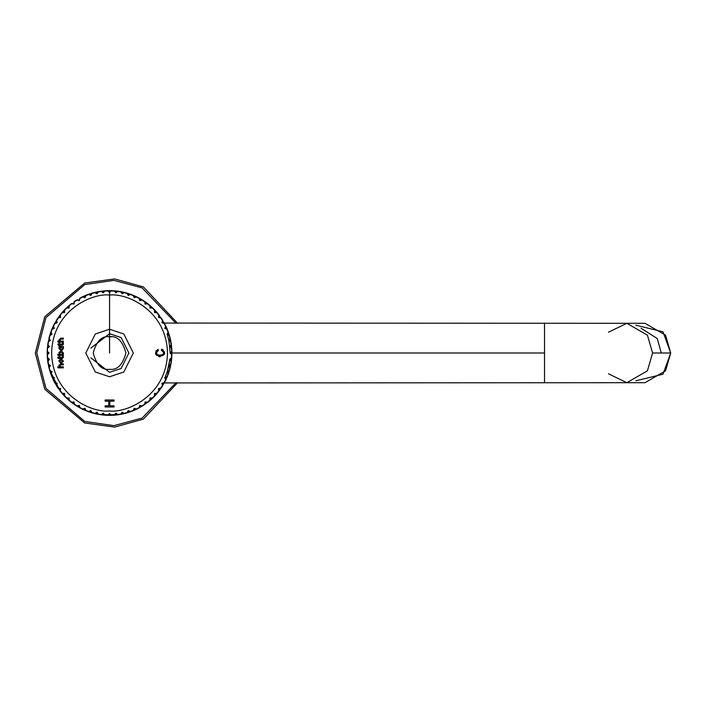 <?xml version="1.0" encoding="UTF-8"?>
<svg xmlns="http://www.w3.org/2000/svg" width="706" height="706" viewBox="0 0 706 706"><rect width="100%" height="100%" fill="white"/><g stroke="black" fill="none" stroke-linecap="round" stroke-linejoin="round"><path stroke-width="1.06" d="M177.621 382.705L143.389 419.108L114.628 427.086L84.658 422.956L44.76 389.262L35.3 353L44.76 316.738L84.658 283.044L114.628 278.914L143.389 286.892L177.621 323.295L143.389 286.892L114.628 278.914L84.658 283.044L44.76 316.738L35.3 353L44.76 389.262L84.658 422.956L114.628 427.086L143.389 419.108L177.621 382.705M175.997 323.295L142.127 287.916L113.948 280.361L84.729 284.589L45.969 317.612L36.783 353L45.969 388.388L84.729 421.411L113.948 425.639L142.127 418.084L175.997 382.705L142.127 418.084L113.948 425.639L84.729 421.411L45.969 388.388L36.783 353L45.969 317.612L84.729 284.589L113.948 280.361L142.127 287.916L175.997 323.295M171.805 357.077L170.631 364.225L168.725 365.576L169.925 367.544L169.122 370.553L167.084 371.691L168.063 373.809L166.907 376.766L164.816 377.604L165.566 379.81L164.11 382.626L161.939 383.243L162.477 385.485L160.783 388.097L158.488 388.556L158.788 390.842L156.758 393.321L154.508 393.471L154.605 395.687L152.364 397.981L150.034 397.946L149.849 400.249L147.342 402.252L145.109 401.935L144.748 404.123L142.082 405.897L139.797 405.385L139.144 407.591L136.276 409.03L134.158 408.253L133.275 410.38L130.372 411.501L128.245 410.521L127.142 412.551L124.044 413.363L122.138 412.163L120.911 414.016L117.752 414.554L115.881 413.151L114.381 414.907L111.177 415.057L109.562 413.487L107.983 415.04L104.779 414.907L103.235 413.151L101.364 414.554L98.24 414.034L96.987 412.163L95.019 413.363L92.009 412.56L90.871 410.521L88.744 411.501L85.797 410.345L84.958 408.253L82.743 409.003L79.928 407.547L79.319 405.385L77.166 405.941L74.465 404.22L74.006 401.935L71.685 402.208L69.241 400.196L69.082 397.946L66.867 398.052L64.581 395.81L64.608 393.471L62.287 393.26L60.301 390.789L60.628 388.556L58.439 388.185L56.665 385.52L57.177 383.243L54.944 382.546L53.524 379.722L54.3 377.604L52.235 376.792L51.053 373.809L52.032 371.691L49.994 370.553L49.191 367.482L50.391 365.576L48.546 364.358L48.008 361.198L49.402 359.319L47.364 357.801L48.767 359.177L47.364 357.801L47.178 353L47.779 353L47.779 353.882L47.779 352.118L47.205 354.721L48.537 353.035L47.205 351.279L47.178 353L47.364 348.199L47.514 351.42L49.076 353L47.487 354.712L47.673 357.871L49.402 359.319L48.008 361.093L48.485 364.225L50.391 365.576L49.199 367.588L50.064 370.668L52.032 371.691L51.035 373.712L52.173 376.713L54.3 377.604L53.55 379.81L55.042 382.652L57.177 383.243L56.665 385.52L58.439 388.185L60.628 388.556L60.301 390.789L62.393 393.339L64.608 393.471L64.52 395.722L66.779 398.007L69.082 397.946L69.241 400.196L71.685 402.208L74.006 401.935L74.465 404.22L77.166 405.941L79.319 405.385L79.928 407.547L82.743 409.003L84.958 408.253L85.797 410.345L88.744 411.501L90.871 410.521L92.009 412.56L95.019 413.363L96.987 412.163L98.24 414.034L101.364 414.554L103.235 413.151L104.779 414.907L107.983 415.04L109.562 413.487L111.177 415.057L114.381 414.907L115.881 413.151L117.752 414.554L120.911 414.016L122.138 412.163L124.044 413.363L127.142 412.551L128.245 410.521L130.372 411.501L133.275 410.38L134.158 408.253L136.373 409.003L139.214 407.521L139.797 405.385L142.082 405.897L144.748 404.123L145.109 401.935L147.342 402.252L149.849 400.249L150.034 397.946L152.284 398.034L154.535 395.81L154.508 393.471L156.838 393.26L158.824 390.745L158.488 388.556L160.712 388.168L162.477 385.485L161.939 383.243L164.11 382.626L165.566 379.81L164.816 377.604L166.96 376.677L168.072 373.774L167.084 371.691L169.078 370.641L169.917 367.588L168.725 365.576L170.631 364.225L171.09 361.057L169.714 359.319L171.443 357.88L171.629 354.677L170.04 353L171.611 351.385L171.47 348.217L169.714 346.681L171.108 344.802L170.623 341.73L168.725 340.424L169.925 338.518L169.122 335.447L167.084 334.309L168.063 332.191L166.881 329.208L164.816 328.396L165.592 326.278L164.171 323.454L161.939 322.757L162.495 320.568L160.783 317.903L158.488 317.444L158.815 315.211L156.838 312.74L154.508 312.529L154.535 310.19L152.249 307.948L150.034 308.054L149.884 305.804L147.43 303.792L145.109 304.065L144.721 301.841L142.082 300.103L139.797 300.615L139.108 298.391L136.232 296.961L134.158 297.747L133.319 295.655L130.372 294.499L128.245 295.479L127.106 293.44L124.097 292.637L122.138 293.837L120.876 291.966L117.752 291.446L115.881 292.849L114.337 291.093L111.133 290.96L109.562 292.513L109.562 353L109.562 292.513L107.841 290.934L104.735 291.093L103.235 292.849L101.461 291.454L98.328 291.931L96.987 293.837L94.975 292.646L91.974 293.449L90.871 295.479L88.841 294.481L85.876 295.602L84.958 297.747L82.84 296.97L79.972 298.409L79.319 300.615L77.033 300.103L74.368 301.877L74.006 304.065L71.774 303.748L69.267 305.751L69.082 308.054L66.752 308.019L64.511 310.313L64.608 312.529L62.357 312.679L60.275 315.229L60.628 317.444L58.333 317.903L56.639 320.515L57.177 322.757L55.006 323.374L53.497 326.304L54.3 328.396L52.209 329.234L51.053 332.191L52.032 334.309L49.994 335.447L49.191 338.456L50.391 340.424L48.52 341.678L48.008 344.802L49.402 346.681L47.646 348.217L49.402 346.681L48.008 344.802L48.52 341.678L50.391 340.424L49.191 338.456L49.994 335.447L52.032 334.309L51.053 332.191L52.209 329.234L54.3 328.396L53.497 326.304L54.944 323.454L57.177 322.757L56.639 320.515L58.404 317.832L60.628 317.444L60.275 315.229L62.287 312.74L64.608 312.529L64.581 310.19L66.832 307.966L69.082 308.054L69.267 305.751L71.774 303.748L74.006 304.065L74.368 301.877L77.033 300.103L79.319 300.615L79.972 298.409L82.84 296.97L84.958 297.747L85.841 295.62L88.744 294.499L90.871 295.479L91.974 293.449L95.072 292.637L96.987 293.837L98.205 291.984L101.364 291.446L103.235 292.849L104.735 291.093L107.939 290.943L109.562 292.513L111.133 290.96L114.337 291.093L115.881 292.849L117.752 291.446L120.876 291.966L122.138 293.837L124.097 292.637L127.106 293.44L128.245 295.479L130.372 294.499L133.319 295.655L134.158 297.747L136.373 296.997L139.188 298.453L139.797 300.615L141.95 300.059L144.651 301.78L145.109 304.065L147.43 303.792L149.884 305.804L150.034 308.054L152.249 307.948L154.535 310.19L154.508 312.529L156.838 312.74L158.815 315.211L158.488 317.444L160.677 317.815L162.451 320.48L161.939 322.757L164.171 323.454L165.592 326.278L164.816 328.396L166.881 329.208L168.063 332.191L167.084 334.309L169.122 335.447L169.925 338.518L168.725 340.424L170.623 341.73L171.108 344.802L169.714 346.681L171.426 348.084L171.629 351.288L170.04 353L171.602 354.58L171.47 357.783L169.714 359.319L171.532 358.216L170.305 359.592L171.39 361.234L170.905 364.278L169.369 365.496L170.905 364.278L171.39 361.234L169.714 359.319L171.311 360.854M47.311 357.077L47.726 361.234L47.311 357.077L47.726 361.234L48.811 359.592L47.726 361.234L48.211 364.278L47.805 360.854M47.982 362.955L48.926 367.649L47.982 362.955L48.926 367.649L49.835 365.911L48.926 367.649L50.788 373.906L51.512 372.08L50.788 373.906L53.294 379.934L53.824 378.045L53.294 379.934L54.697 382.687L60.892 392.015L54.697 382.687L49.385 369.441L60.125 391.045L60.248 389.085L60.125 391.045L64.378 396.004L62.066 393.445L64.378 396.004L64.29 394.045L64.378 396.004L66.558 398.184L69.117 400.487L66.558 398.184L69.117 400.487L68.826 398.546L69.117 400.487L71.509 402.429L74.306 404.459L71.509 402.429L74.306 404.459L73.812 402.552L74.306 404.459L79.875 407.865L76.892 406.135L79.875 407.865L79.187 406.021L79.875 407.865L82.62 409.259L85.77 410.663L82.62 409.259L85.77 410.663L84.897 408.906L85.77 410.663L91.93 412.834L88.647 411.766L91.93 412.834L90.88 411.174L91.93 412.834L98.284 414.351L94.904 413.628L98.284 414.351L97.057 412.807L98.284 414.351L104.753 415.19L101.329 414.828L104.753 415.19L103.376 413.787L104.753 415.19L111.283 415.357L107.833 415.357L111.283 415.357L109.562 414.016L107.833 415.357L104.4 415.04M64.643 396.287L65.234 396.887M114.716 415.04L111.283 415.357L114.363 415.19L115.74 413.787L114.363 415.19L117.787 414.828L114.363 415.19L117.787 414.828L116.155 413.742L117.787 414.828L124.521 413.557L120.232 414.457M130.716 411.677L127.186 412.834L130.469 411.766L128.642 411.042L130.469 411.766L136.496 409.259L133.346 410.663L136.496 409.259L134.599 408.73L136.496 409.259L143.15 405.553L136.108 409.303M147.96 402.155L139.241 407.865L139.929 406.021L139.506 407.574M148.339 401.855L149.478 400.929M150.193 400.161L147.607 402.429L149.999 400.487L150.29 398.546L149.999 400.487L152.593 398.149M152.955 397.813L154.473 396.287M154.905 395.651L152.558 398.184L154.746 396.004L154.826 394.045L154.746 396.004L157.05 393.445L154.738 396.004L157.05 393.445L155.108 393.727L157.05 393.445L164.436 382.661L157.844 392.492M166.148 379.237L167.066 377.154M169.934 368.673L170.137 367.87M170.172 367.729L170.375 366.864M171.937 353.335L171.39 344.775M171.514 360.272L168.328 373.906L169.731 369.441M47.311 348.923L48.211 341.722L49.747 340.504L48.211 341.722L47.726 344.766L48.811 346.408L47.805 345.146M47.982 343.045L50.788 332.094L49.72 335.376L51.379 334.317L49.72 335.368L48.926 338.35L49.835 340.089L48.961 338.73M51.891 329.217L53.188 326.296L51.891 329.217L53.656 328.343L51.891 329.217L50.788 332.094L52.147 328.925M60.036 315.079L54.68 323.339L60.045 315.635M62.066 312.555L64.378 309.996L62.066 312.555L64.008 312.273L62.066 312.555L59.975 315.158L62.402 312.361M64.643 309.713L66.188 308.169L64.643 309.713M66.523 307.842L69.117 305.513L66.523 307.842M69.638 305.071L70.776 304.145L69.638 305.071M74.377 301.497L75.966 300.447M89.035 294.225L90.474 294.958L88.647 294.234L85.77 295.337L84.958 297.747L82.62 296.741L79.875 298.135L79.187 299.979L79.875 298.135L85.77 295.337L82.62 296.741L84.623 297.288L85.77 295.337L91.93 293.166L88.4 294.323M97.949 291.843L104.753 290.81L98.284 291.649L97.057 293.193L98.284 291.649L94.595 292.443L98.884 291.543M107.833 290.643L111.283 290.643L107.833 290.643L109.562 291.984L111.283 290.643L117.787 291.172L114.363 290.81L115.969 292.319L117.787 291.172L120.832 291.649L124.212 292.372L120.832 291.649L122.306 293.325L124.212 292.372L130.469 294.234L127.186 293.166L128.501 294.984L130.469 294.234L136.496 296.741L133.346 295.337L134.493 297.288L136.496 296.741L139.241 298.135L142.224 299.865L139.241 298.135L140.212 300.2L142.224 299.865L147.607 303.571L144.809 301.541L145.595 303.695L147.607 303.571L149.999 305.513L152.558 307.816L149.999 305.513L150.29 307.454L152.558 307.816L157.05 312.555L154.746 309.996L154.826 311.955L154.746 309.996L152.558 307.816L150.034 308.054L149.999 305.513L147.607 303.571L145.109 304.065L144.809 301.541L142.224 299.865L139.797 300.615L139.241 298.135L136.496 296.741L134.158 297.747L133.346 295.337L130.469 294.234L128.245 295.479L127.186 293.166L124.212 292.372L122.138 293.837L120.832 291.649L117.787 291.172L115.881 292.849L114.363 290.81L111.283 290.643L109.562 292.513L107.833 290.643L104.753 290.81L108.203 290.766M153.882 309.113L154.473 309.713L153.882 309.113M159.115 315.326L158.868 316.915L158.991 314.955L157.05 312.555L155.108 312.273L157.05 312.555L164.419 323.313L158.223 313.985M169.396 335.376L167.225 329.217L165.46 328.343L167.225 329.217L165.822 326.066L168.328 332.094L171.302 344.131M169.166 335.059L167.737 334.317L169.396 335.368L171.134 343.045L170.19 338.35L169.281 340.089L170.19 338.35L169.255 334.909M171.39 344.766L171.805 348.923L171.39 344.766L170.305 346.408L171.39 344.766L170.905 341.722L171.311 345.146M55.615 383.12L56.498 384.655M83.626 409.074L85.241 409.798M89.627 411.483L91.312 412.03M95.848 413.239L97.578 413.61M102.22 414.343L103.985 414.528M104.382 414.563L108.274 414.766M108.671 414.775L110.445 414.775M110.842 414.766L114.734 414.563M115.14 414.528L116.896 414.343M133.875 409.798L135.49 409.074L133.875 409.798M162.618 384.655L163.501 383.12L162.618 384.655M165.636 378.937L166.351 377.322M171.337 353.882L171.337 352.118M163.501 322.88L162.618 321.345M135.49 296.926L133.875 296.202M129.489 294.517L127.804 293.97M123.268 292.761L121.538 292.39M116.896 291.657L115.14 291.472M110.445 291.225L108.671 291.225M103.985 291.472L102.22 291.657M97.578 292.39L95.848 292.761M91.312 293.97L89.627 294.517M85.241 296.202L83.626 296.926M56.498 321.345L55.615 322.88M53.48 327.063L52.765 328.678M129.489 411.483L127.804 412.03L129.489 411.483M123.268 413.239L121.538 413.61L123.268 413.239M117.408 414.757L120.832 414.351L122.059 412.807L120.832 414.351L124.521 413.557M127.504 412.613L124.212 413.628L127.186 412.834L128.236 411.174L127.186 412.834L133.346 410.663L134.219 408.906L133.637 410.407M156.714 393.639L158.991 391.045L158.868 389.085L158.991 391.045L164.419 382.687L162.583 383.367L164.419 382.687L165.822 379.934L164.604 382.343M47.779 352.118L47.779 353.882M168.231 331.829L167.64 330.258M168.328 332.482L167.604 333.92L168.328 332.094L165.619 325.651M165.46 325.334L165.178 324.769M165.08 324.566L164.745 323.922M164.427 323.339L164.719 323.869L164.436 323.339M164.727 323.895L164.992 324.407M165.866 326.446L165.292 327.955L165.822 326.066L164.419 323.313L162.583 322.633L164.419 323.313L166.837 328.308M166.845 328.325L167.419 329.693M171.937 352.885L171.84 349.638M171.214 343.566L171.143 343.063M170.728 340.804L170.623 340.257M170.57 340.027L170.473 339.577M170.578 365.955L170.384 366.82M167.534 376.007L166.881 377.595M165.583 380.428L164.719 382.131M164.736 382.087L165.054 381.478M165.125 381.346L165.566 380.463M166.943 377.445L167.622 375.795M169.855 368.973L170.631 365.69M171.726 358.118L171.779 357.377M171.937 353L544.529 353L544.529 382.705L544.529 323.295L544.529 353L171.937 353L171.532 358.216L171.911 354.721L170.658 353.212L171.796 354.359M171.823 356.751L171.39 361.234M171.329 361.693L171.126 363.016M171.073 363.352L170.87 364.472M170.861 364.525L170.102 367.994M169.643 369.767L169.334 370.818M170.128 367.914L170.552 366.061M171.593 358.154L171.823 356.795M544.529 353L544.529 323.295L544.529 353M164.136 382.943L626.849 382.705L647.428 370.818L652.573 353L647.428 335.182L626.849 323.295L647.428 335.182L652.573 353L647.428 370.818L626.849 382.705L608.475 373.792M626.849 382.705L644.975 382.705L665.555 370.818L670.7 353L665.555 335.182L644.975 323.295L626.849 323.295L608.475 332.208M635.912 325.201L663.005 331.811L670.7 353L652.573 353L670.7 353L663.005 374.189L635.912 380.799M661.284 353L657.268 338.562L641.022 328.211M171.805 356.989L171.576 359.681M68.517 307.737L66.999 307.657L68.517 307.737L69.117 305.513L71.509 303.571L73.521 303.695L74.306 301.541L74.006 304.065L71.509 303.571L69.117 305.513L69.082 308.054L68.517 307.737M78.825 300.191L77.351 299.794L78.825 300.191M90.474 294.958L91.93 293.166L94.904 292.372L97.057 293.193L96.987 293.837L94.904 292.372L91.93 293.166L90.871 295.479L90.474 294.958M102.961 292.258L104.753 290.81L103.235 292.849L101.779 291.296L102.961 292.258M59.004 356L59.781 356L59.004 356L59.781 356L59.781 357.218L62.146 357.218L62.49 356L63.249 356.115L63.443 357.06L62.296 358.171L59.781 358.171L59.781 358.877L57.945 358.171L57.689 357.218L59.004 357.218L59.004 356L59.004 357.218L57.689 357.218L57.945 358.171L59.781 358.877L59.781 358.171L62.296 358.171L63.443 357.06L63.249 356.115L62.49 356L62.146 357.218L59.781 357.218L59.781 356L59.781 357.218L62.146 357.218L62.49 356M59.419 341.139L58.907 339.904L59.419 341.139L58.907 339.904L60.857 338.148L63.355 338.148L63.355 339.118L60.892 339.118L59.71 339.904L60.813 341.139L63.355 341.139L63.355 342.11L57.945 342.11L57.689 341.139L59.419 341.139L58.907 339.904L60.857 338.148L63.355 338.148L60.857 338.148L58.907 339.904L59.419 341.139L57.689 341.139L57.945 342.11L63.355 342.11L63.355 341.139L60.813 341.139L59.71 339.904L60.892 339.118L63.355 339.118L60.892 339.118L59.71 339.904L60.892 339.118M59.004 342.904L59.781 342.904L59.004 342.904L59.781 342.904L59.781 344.122L62.146 344.122L62.49 342.904L63.249 343.019L63.443 343.963L62.296 345.075L59.781 345.075L59.781 345.781L59.004 345.781L57.689 344.122L59.004 344.122L59.004 342.904L59.004 344.122L57.689 344.122L59.004 345.781L59.781 345.781L59.781 345.075L62.296 345.075L63.443 343.963L63.249 343.019L62.49 342.904L62.146 344.122L59.781 344.122L59.781 342.904L59.781 344.122L62.146 344.122L62.49 342.904L63.249 343.019L63.381 344.413M158.373 350.458C150.846 357.227 169.855 356.142 161.339 350.326L161.63 349.188C172.926 357.58 147.783 358.772 158.118 349.338L158.373 350.458L158.118 349.338C147.783 358.772 172.926 357.58 161.63 349.188L161.339 350.326C169.855 356.142 150.846 357.227 158.373 350.458L158.373 350.458M108.777 405.809L108.777 401.176L105.123 401.176L105.123 399.993L114.028 399.993L114.028 401.176L109.836 401.176L109.836 405.809L114.028 405.809L114.028 406.991L105.123 406.991L105.123 405.809L108.777 405.809L108.777 401.176L105.123 401.176L108.777 401.176L108.777 405.809L105.123 405.809L105.123 406.991L114.028 406.991L114.028 405.809L109.836 405.809L109.836 401.176L114.028 401.176L114.028 399.993L105.123 399.993L105.123 401.176L105.123 399.993M61.184 363.352L63.443 361.181L61.184 363.352L58.907 361.154L61.157 358.957L63.443 361.181L61.157 358.957L58.907 361.154L61.184 363.352L60.407 363.237M60.857 363.89L63.355 363.89L63.355 364.861L60.892 364.861L59.71 365.646L60.813 366.882L63.355 366.882L63.355 367.852L57.945 367.852L57.689 366.882L59.419 366.882L58.907 365.646L60.857 363.89L63.355 363.89L60.857 363.89L58.907 365.646L59.419 366.882L57.689 366.882L57.945 367.852L63.355 367.852L63.355 366.882L60.813 366.882L59.71 365.646L60.892 364.861L63.355 364.861L60.892 364.861L59.71 365.646L60.892 364.861M63.355 354.297L63.443 353.053L62.949 354.297L63.355 355.25L57.936 355.25L57.689 354.297L59.419 354.297L59.075 352.188L61.245 351.111L63.443 353.053L62.949 354.297L63.443 353.053L61.245 351.111L59.075 352.188L59.419 354.297L57.689 354.297L57.936 355.25L63.355 355.25L63.355 354.297L63.355 355.25L57.936 355.25M59.022 347.193L59.03 346.328L63.355 346.328L59.03 346.328L59.022 347.193L59.03 346.328L63.355 346.328L63.443 348.543L61.184 350.714L58.907 348.517L59.322 347.193L58.907 348.517L59.322 347.193L58.907 348.517L61.184 350.714L63.443 348.552L63.355 347.193M109.562 369.335C101.832 370.262 96.387 364.817 93.218 353C96.387 341.183 101.832 335.738 109.562 336.665C117.284 335.738 122.729 341.183 125.897 353C122.729 364.817 117.284 370.262 109.562 369.335M101.54 338.765L105.212 337.247M108.247 336.718L111.61 336.788M90.88 348.102L109.562 333.691L121.141 337.556L128.863 353L121.141 368.444L109.562 372.309L90.88 357.898M109.562 329.234L123.815 333.991L133.319 353L123.815 372.009L109.562 376.766L95.301 372.009L85.797 353L95.301 333.991L109.562 329.234M109.562 295.082C126.498 292.752 166.687 310.128 167.481 353C166.687 395.872 126.498 413.248 109.562 410.918C92.618 413.248 52.429 395.872 51.635 353C52.429 310.128 92.618 292.752 109.562 295.082M48.493 353.159L47.205 354.721L47.761 357.986L47.205 354.721L49.076 353L48.458 353.212L49.076 353L47.381 351.712L49.076 353L48.458 353.212M169.855 359.292L168.884 365.47M168.866 365.558L167.26 371.603L169.837 359.478M167.172 371.868L165.001 377.534M109.606 413.628L109.351 414.104L109.606 413.628M101.708 414.757L102.961 413.742L101.329 414.828L97.94 414.157M95.292 413.592L96.651 412.719L94.904 413.628L91.612 412.613M89.035 411.774L90.474 411.042L88.647 411.766L85.479 410.407M83.008 409.303L84.517 408.73L82.62 409.259L79.61 407.574M77.263 406.224L78.825 405.809L76.892 406.135L74.068 404.15M71.88 402.552L73.477 402.305L71.509 402.429L68.923 400.161M66.902 398.343L68.517 398.263L66.558 398.184L64.211 395.651M62.402 393.639L64.008 393.727L62.066 393.445L60.001 390.674M58.104 388.256L56.418 385.67L56.745 383.729L56.418 385.67L58.104 388.256L60.001 388.741L58.413 388.485M54.697 382.687L56.542 383.367L54.98 382.943M51.891 376.783L53.656 377.657L52.147 377.075M49.95 370.941L51.379 371.683L49.72 370.632L48.961 367.261M48.211 364.278L49.747 365.496L48.396 364.614M50.788 332.094L51.512 333.92L50.788 332.482M53.824 327.955L53.188 326.296L53.824 327.955L53.188 326.296L54.697 323.313L56.542 322.633L54.697 323.313L53.188 326.296L54.3 328.396L53.656 328.343L54.3 328.396L53.656 328.343L53.647 327.505M56.418 320.33L58.104 317.744L60.001 317.259L58.104 317.744L56.418 320.33L56.745 322.271L56.339 320.709M60.248 316.915L59.975 315.158M64.378 309.996L66.973 307.94L64.378 309.996L64.29 311.955L64.211 310.349M77.263 299.776L74.077 301.85M169.281 365.911L170.19 367.649L169.281 365.911M169.166 370.941L167.737 371.683L169.396 370.632L170.155 367.27M167.604 372.08L168.328 373.906L167.225 376.783L165.46 377.657L167.225 376.783L168.328 373.906L167.604 372.08M165.292 378.045L165.822 379.934L165.292 378.045M162.371 383.729L162.698 385.67L161.012 388.256L159.115 388.741L161.012 388.256L162.698 385.67L162.371 383.729M152.214 398.343L150.599 398.263L152.558 398.184M147.236 402.552L145.639 402.305L147.607 402.429M145.304 402.552L144.809 404.459L145.304 402.552M141.853 406.224L140.291 405.809L142.224 406.135L145.048 404.15M123.824 413.592L122.465 412.719L124.212 413.628M47.205 351.279L47.364 348.199L48.767 346.822L47.364 348.199L47.32 351.641M159.115 317.259L161.012 317.744L162.698 320.33L162.371 322.271L162.698 320.33L161.012 317.744L159.115 317.259M169.369 340.504L170.905 341.722L169.369 340.504M170.349 346.822L171.752 348.199L171.911 351.279L170.658 352.788L171.911 351.279L171.752 348.199L170.349 346.822M109.562 414.016L110.913 415.234M170.181 352.956L168.884 340.53M168.866 340.442L167.26 334.397M170.658 353.212L170.04 353L170.658 353.212M167.737 334.317L167.084 334.309L167.737 334.317M165.46 328.343L164.816 328.396L165.46 328.343M158.488 388.556L159.115 388.741L158.488 388.556M626.849 323.295L164.136 323.057M162.583 322.633L161.939 322.757L162.583 322.633M154.508 393.471L154.826 394.045L154.508 393.471M150.034 397.946L150.29 398.546L150.034 397.946M155.108 312.273L154.508 312.529L155.108 312.273M139.797 405.385L140.291 405.809L139.797 405.385M134.158 408.253L134.219 408.906L134.158 408.253M128.245 410.521L128.642 411.042L128.245 410.521M122.138 412.163L122.059 412.807L122.138 412.163M115.881 413.151L116.155 413.742L115.881 413.151M108.203 415.234L109.765 414.104L109.562 413.487L109.765 414.104M103.235 413.151L102.961 413.742L103.235 413.151M96.987 412.163L96.651 412.719L96.987 412.163M90.871 410.521L90.474 411.042L90.871 410.521M84.958 408.253L84.897 408.906L84.958 408.253M79.319 405.385L78.825 405.809L79.319 405.385M74.006 401.935L73.812 402.552L74.006 401.935M69.082 397.946L68.826 398.546L69.082 397.946M64.608 393.471L64.29 394.045L64.608 393.471M60.628 388.556L60.001 388.741L60.628 388.556M64.29 311.955L64.608 312.529L64.29 311.955M57.177 383.243L56.745 383.729L57.177 383.243M54.3 377.604L53.824 378.045L54.3 377.604M56.745 322.271L57.177 322.757L56.745 322.271M52.032 371.691L51.379 371.683L52.032 371.691M50.391 365.576L49.835 365.911L50.391 365.576M51.512 333.92L52.032 334.309L51.512 333.92M49.402 359.319L48.811 359.592L49.402 359.319M49.835 340.089L50.391 340.424L49.835 340.089M48.811 346.408L49.402 346.681L48.811 346.408M145.304 303.448L145.109 304.065L145.304 303.448M139.929 299.979L139.797 300.615L139.929 299.979M134.219 297.094L134.158 297.747L134.219 297.094M128.236 294.826L128.245 295.479L128.236 294.826M122.059 293.193L122.138 293.837L122.059 293.193M115.74 292.213L115.881 292.849L115.74 292.213M109.351 291.896L109.562 292.513L109.351 291.896M96.651 293.281L96.987 293.837L96.651 293.281M84.517 297.27L84.958 297.747L84.517 297.27M73.477 303.695L74.006 304.065L73.477 303.695M170.305 359.592L169.714 359.319L170.305 359.592M161.639 349.196L162.936 349.735L161.639 349.196M164.463 352.109L164.463 353.521M164.445 353.644L164.33 354.156M160.262 356.795L158.85 356.706M155.752 353.953L155.602 352.532M155.929 351.12L156.238 350.591M157.023 351.314L156.573 352.771M156.573 352.841L157.297 354.712M158.197 355.303L159.935 355.621M161.33 355.489L162.654 354.853M163.068 354.403L163.483 353.441L163.068 354.403M163.501 352.365L162.336 350.697L163.501 352.365M114.028 399.993L114.028 401.176L109.836 401.176L109.836 405.809M114.028 405.809L114.028 406.991L105.123 406.991L105.123 405.809M58.907 361.154L59.039 360.36M61.166 358.957L62.031 359.089L61.166 358.957M61.704 362.31L62.631 361.145L61.184 359.936L59.719 361.19L60.16 362.09L60.16 360.236L59.719 361.19L61.157 362.372L59.719 361.19L61.184 359.936L62.631 361.145L61.157 362.372L62.631 361.145L62.181 360.245M60.637 360.007L60.169 360.228L60.637 360.007M59.719 366.132L60.328 366.811L59.719 366.132M60.813 366.882L63.355 366.882L63.355 367.852L57.945 367.852L57.689 366.882M59.419 366.882L58.907 365.646L59.419 366.882M58.907 365.637L59.022 364.923L58.907 365.637M63.355 363.89L63.355 364.861L63.355 363.89M59.401 354.28L59.11 353.838M58.933 352.718L59.075 352.179M61.245 351.111L62.04 351.217M62.507 352.568L62.084 354.306L62.657 353.15L62.084 354.306L60.257 354.306L59.701 353.185L60.257 354.306L59.701 353.185L60.831 352.109L59.701 353.185L60.831 352.109L59.701 353.185L60.831 352.109L62.657 353.15L62.031 352.197M60.257 354.306L62.084 354.306L62.657 353.15L60.831 352.109L59.701 353.185L60.257 354.306M62.013 350.582L61.184 350.714L62.013 350.582M61.184 347.299L59.719 348.561L60.151 347.608L59.719 348.561L61.157 349.735L62.631 348.508L61.184 347.299L62.631 348.508L62.19 349.452L62.631 348.508L61.157 349.735L59.719 348.561L60.16 349.461L59.719 348.561L61.184 347.299L62.631 348.508L62.225 347.652M60.637 347.37L60.169 347.599L60.637 347.37M62.146 344.122L62.49 342.904L62.666 343.619M59.781 345.781L59.004 345.781L59.004 345.075M57.689 344.122L59.004 344.122M63.443 343.963L63.249 343.019M59.719 340.38L60.328 341.069M60.813 341.139L63.355 341.139L63.355 342.11L57.945 342.11M63.355 338.148L63.355 339.118L63.355 338.148M63.443 357.06L63.381 357.51M62.737 358.11L59.781 358.171M59.781 358.877L57.945 358.171L57.689 357.218"/></g></svg>
